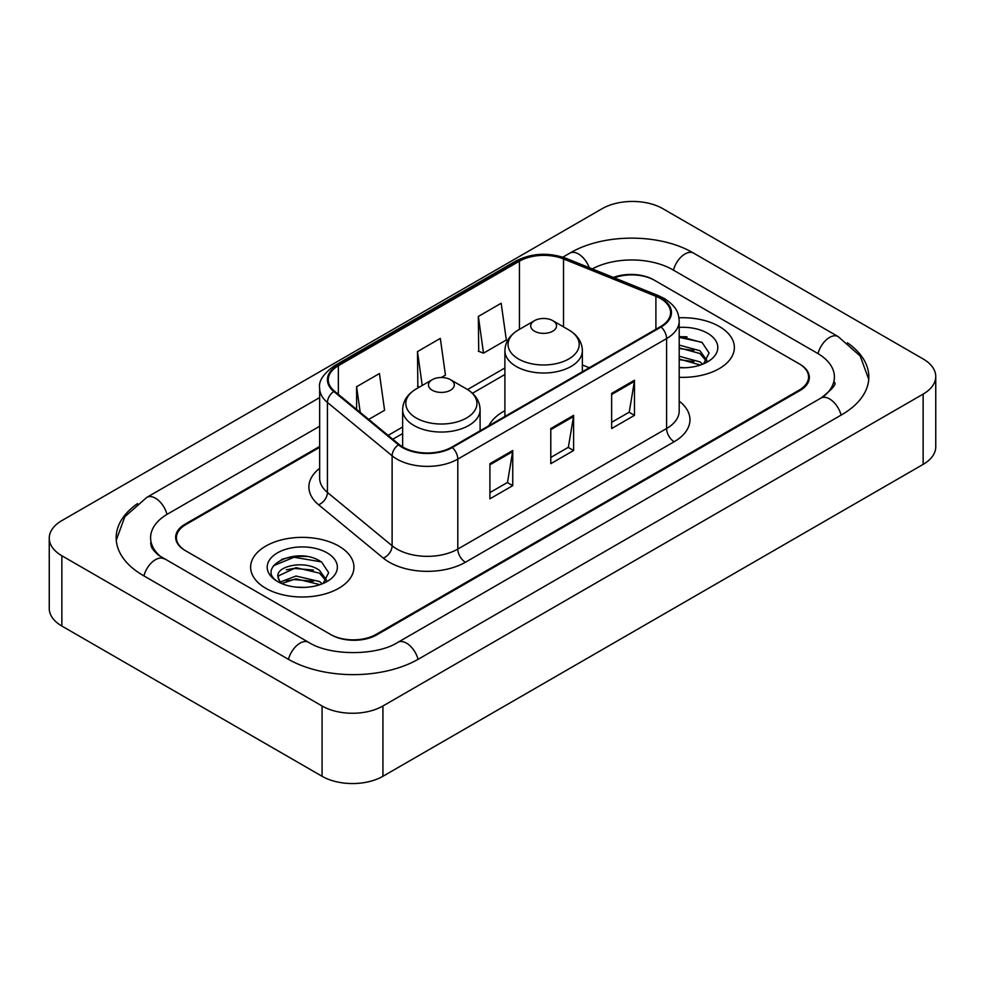<?xml version="1.0" encoding="UTF-8"?>
<svg xmlns="http://www.w3.org/2000/svg" width="985" height="985" viewBox="0 0 985 985"><rect width="100%" height="100%" fill="white"/><g stroke="black" fill="none" stroke-linecap="round" stroke-linejoin="round"><path stroke-width="1.48" d="M504.899 410.708A57.032 32.924 0 0 0 488.843 425.729M319.657 447.325L185.87 524.562A32.283 18.641 0 0 0 176.426 537.748A32.283 18.641 0 0 0 185.87 550.923L330.443 634.389A32.283 18.641 0 0 0 376.085 634.389L799.13 390.146A32.283 18.641 0 0 0 808.574 376.972A32.283 18.641 0 0 0 799.13 363.797L654.557 280.331A32.283 18.641 0 0 0 614.308 277.819M823.669 396.401A58.103 33.552 0 0 0 834.406 376.972A58.103 33.552 0 0 0 817.39 353.246L672.817 269.791A58.103 33.552 0 0 0 592.244 268.905M319.657 426.246L167.61 514.022A58.103 33.552 0 0 0 150.594 537.748A58.103 33.552 0 0 0 161.331 557.165M322.07 705.986A43.044 24.847 0 0 0 382.931 705.986L923.142 394.098A43.044 24.847 0 0 0 935.75 376.529A43.044 24.847 0 0 0 923.142 358.959L662.93 208.721A43.044 24.847 0 0 0 602.069 208.721L61.858 520.609A43.044 24.847 0 0 0 49.25 538.179A43.044 24.847 0 0 0 61.858 555.749L322.07 705.986L322.07 776.279A43.044 24.847 0 0 0 382.931 776.279L923.142 464.391A43.044 24.847 0 0 0 935.75 446.821L935.75 376.529M49.25 538.179L49.25 608.471A43.044 24.847 0 0 0 61.858 626.041L322.07 776.279M137.568 503.581A92.541 53.424 0 0 0 116.168 537.748A92.541 53.424 0 0 0 143.268 575.523L287.829 658.99A92.541 53.424 0 0 0 418.699 658.99L841.732 414.747A92.541 53.424 0 0 0 868.832 376.972A92.541 53.424 0 0 0 847.432 342.805M306.594 556.513A43.044 24.847 0 0 0 281.402 559.505M687.025 336.87A43.044 24.847 0 0 0 679.194 336.833M719.235 326.454A51.651 29.821 0 0 0 678.948 317.798A51.651 29.821 0 0 1 719.235 326.454A51.651 29.821 0 0 1 734.367 347.533A51.651 29.821 0 0 0 719.235 326.454M338.803 546.096A51.651 29.821 0 0 0 282.523 539.632A51.651 29.821 0 0 0 250.633 567.175A51.651 29.821 0 0 0 265.765 588.267A51.651 29.821 0 0 0 322.046 594.731A51.651 29.821 0 0 0 353.935 567.175A51.651 29.821 0 0 0 338.803 546.096A51.651 29.821 0 0 0 282.523 539.632A51.651 29.821 0 0 0 250.633 567.175A51.651 29.821 0 0 0 265.765 588.267A51.651 29.821 0 0 0 322.046 594.731A51.651 29.821 0 0 0 353.935 567.175A51.651 29.821 0 0 0 338.803 546.096M660.492 298.517A34.438 19.885 180 0 1 670.576 312.565A34.438 19.885 180 0 1 660.492 326.626L451.721 447.165A34.438 19.885 180 0 1 399.171 444.506L334.494 391.18A34.438 19.885 180 0 1 328.264 379.779A34.438 19.885 180 0 1 338.348 365.731L519.44 261.173A34.438 19.885 180 0 1 563.531 258.944L655.899 296.288A34.438 19.885 180 0 1 660.492 298.517M661.107 298.159A35.288 20.377 0 0 0 656.392 295.882L564.023 258.538A35.288 20.377 0 0 0 518.824 260.828L337.744 365.373A35.288 20.377 0 0 0 333.78 391.464L398.457 444.801A35.288 20.377 0 0 0 452.324 447.51L661.107 326.983A35.288 20.377 0 0 0 661.107 298.159M489.914 463.689L489.914 498.829L512.742 485.642L512.742 450.502L489.914 463.689M489.914 492.586L507.497 482.441L512.643 451.672A8.606 4.974 -120 0 0 512.742 450.502M507.337 482.527L512.742 485.642M611.648 393.397L611.648 428.537L634.475 415.362L634.475 380.222L611.648 393.397M611.648 422.306L629.23 412.161L634.377 381.392A8.606 4.974 -120 0 0 634.475 380.222M629.07 412.247L634.475 415.362M550.787 428.537L550.787 463.689L573.602 450.502L573.602 415.362L550.787 428.537M550.787 457.446L568.357 447.301L573.516 416.532A8.606 4.974 -120 0 0 573.602 415.362M568.21 447.387L573.602 450.502M679.194 377.292A51.651 29.821 0 0 0 734.367 347.533A51.651 29.821 0 0 1 679.194 377.292M319.657 446.451L185.118 524.131A32.283 18.641 0 0 0 175.662 537.305A32.283 18.641 0 0 0 185.118 550.48L331.194 634.82A32.283 18.641 0 0 0 376.849 634.82L799.882 390.589A32.283 18.641 0 0 0 809.338 377.415A32.283 18.641 0 0 0 799.882 364.228L653.806 279.888A32.283 18.641 0 0 0 613.384 277.438M478.353 316.444L483.5 353.159L506.327 339.973L501.168 303.257L478.353 316.444L478.71 351.362M368.735 419.413L384.593 410.265L379.434 373.549L356.607 386.723L356.607 409.428M441.317 377.514L445.454 375.125L440.307 338.397L417.48 351.583L417.849 386.514M419.413 387.093L417.48 386.366M417.48 351.583L422.233 385.467M483.5 353.159L478.353 351.226M356.607 386.723L360.214 412.395M679.194 367.405L685.031 367.75M679.194 356.25L699.916 361.877L702.761 364.167M679.194 359.033L700.421 365.029M679.194 345.095L699.916 350.722L706.898 360.375M679.194 347.877L699.916 353.504L706.356 361.101M679.194 367.688A35.078 20.254 0 0 0 707.525 361.864A35.078 20.254 0 0 0 707.525 333.213A35.078 20.254 0 0 0 679.194 327.389M703.586 363.822L709.089 353.024L702.133 342.546L679.194 336.279M679.194 337.35L701.652 342.226M679.194 348.518L693.896 350.438M679.194 359.673L693.896 361.594M534.498 331.194A12.916 7.449 0 0 0 552.757 331.194A12.916 7.449 0 0 0 552.757 320.654L568.788 329.913A35.583 20.55 0 0 1 568.788 358.959A35.583 20.55 0 0 1 518.467 358.959A35.583 20.55 0 0 1 518.467 329.913C509.701 335.109 505.182 342.029 504.899 350.648A38.735 22.36 0 0 0 516.238 366.469A38.735 22.36 0 0 0 558.458 371.308A38.735 22.36 0 0 0 582.369 350.648C582.086 342.029 577.555 335.109 568.788 329.913L552.757 320.654A12.916 7.449 0 0 0 534.498 320.654A12.916 7.449 0 0 0 534.498 331.194M432.243 390.232A12.916 7.449 0 0 0 450.502 390.232A12.916 7.449 0 0 0 450.502 379.693L466.533 388.952A35.583 20.55 0 0 1 466.533 417.997A35.583 20.55 0 0 1 416.212 417.997A35.583 20.55 0 0 1 416.212 388.952C407.445 394.148 402.914 401.067 402.631 409.686A38.735 22.36 0 0 0 413.983 425.508A38.735 22.36 0 0 0 456.19 430.346A38.735 22.36 0 0 0 480.101 409.686C479.818 401.067 475.299 394.148 466.533 388.952L450.502 379.693A12.916 7.449 0 0 0 432.243 379.693A12.916 7.449 0 0 0 432.243 390.232M296.411 587.146L304.611 587.392M280.319 582L295.993 576.028L319.485 581.519L322.329 583.797M281.772 583.502L295.993 578.811L320.002 584.659M280.577 583.083L278.053 577.198A24.329 14.049 0 0 0 281.981 583.699M326.478 580.017L319.485 570.364C304.882 559.468 274.84 566.19 278.053 577.198L277.967 576.126M278.115 577.53L278.792 575.72L295.993 567.655L319.485 573.147L325.924 580.731M323.166 583.452L328.658 572.667L321.701 562.189C297.088 544.496 253.342 567.816 278.607 582.11L278.73 582.184M327.094 552.856A35.078 20.254 0 0 0 277.475 552.856A35.078 20.254 0 0 0 277.475 581.495A35.078 20.254 0 0 0 327.094 581.495A35.078 20.254 0 0 0 327.094 552.856M273.473 565.71L294.072 557.251L321.233 561.869M286.339 569.81L294.072 568.407L313.464 570.069M286.339 580.965L294.072 579.574L313.464 581.236M418.046 659.359A17.213 9.936 -120 0 0 397.915 642.318C376.75 656.01 329.778 656.01 308.613 642.318L158.967 555.491C154.633 551.895 152.072 548.879 151.308 546.441L150.594 543.018M288.482 659.359A17.213 9.936 -60 0 1 308.613 642.318M143.921 575.893A17.213 9.936 -60 0 1 164.052 558.852M116.255 540.174L124.824 516.756L146.839 497.363A17.213 9.936 60 0 1 166.97 514.404M562.866 257.159L569.872 253.12A17.213 9.936 60 0 1 589.239 267.686M569.872 253.12C603.448 233.15 660.024 233.15 693.6 253.12A17.213 9.936 120 0 0 673.469 270.161M693.6 253.12L838.161 336.587A17.213 9.936 120 0 0 818.03 353.627M841.079 415.116A17.213 9.936 -120 0 0 820.948 398.075L397.915 642.318M382.931 776.279L382.931 705.986M61.858 626.041L61.858 555.749M923.142 464.391L923.142 394.098M679.194 401.117A53.806 31.064 180 0 1 674.196 441.723L465.412 562.25A10.761 6.218 60 0 1 457.803 549.076L666.586 428.537A43.044 24.847 0 0 0 679.194 410.967L679.194 320.999A43.044 24.847 180 0 1 666.586 338.581A10.761 6.218 -120 0 0 661.107 326.983M465.412 562.25A53.806 31.064 180 0 1 389.334 562.25A53.806 31.064 180 0 1 383.3 558.113L318.623 504.788A53.806 31.064 180 0 1 319.657 468.331M396.943 549.076A43.044 24.847 0 0 0 457.803 549.076L457.803 459.108A43.044 24.847 180 0 1 392.116 455.796L327.439 402.471A43.044 24.847 180 0 1 319.657 388.213L319.657 478.181A43.044 24.847 0 0 0 327.439 492.438L392.116 545.764A43.044 24.847 0 0 0 396.943 549.076M679.194 320.999C678.493 313.612 677.815 307.455 664.358 298.504L658.694 295.759A10.761 5.036 112 0 0 656.392 295.882M658.694 295.759L566.338 258.427C548.51 252.111 531.592 253.034 515.574 261.173A10.761 6.218 60 0 1 518.824 260.828M337.744 365.373A10.761 6.218 -120 0 0 334.494 365.718C323.326 373.746 318.377 381.244 319.657 388.213M333.78 391.464A10.761 7.203 129.5 0 0 327.439 402.471L327.439 492.438A10.761 7.203 -50.5 0 1 318.623 504.788M566.338 258.427A10.761 5.036 112 0 0 564.023 258.538M398.457 444.801A10.761 7.203 129.5 0 0 392.116 455.796L392.116 545.764A10.761 7.203 -50.5 0 1 383.3 558.113M452.324 447.51A10.761 6.218 60 0 1 457.803 459.108L666.586 338.581L666.586 428.537A10.761 6.218 60 0 0 674.196 441.723M338.348 365.731L338.348 394.369M655.899 296.288L655.899 329.286M563.531 258.944L563.531 326.872M589.264 367.75L582.369 364.955M519.44 261.173L519.44 329.347M504.899 367.971L467.53 389.543M402.631 427.01L388.115 435.395M550.787 429.657L573.516 416.532M611.648 394.517L634.377 381.392M489.914 464.797L512.643 451.672M146.839 497.363L319.657 397.583M868.745 379.397L860.176 355.979L838.161 336.587M834.406 382.242C836.807 383.99 832.313 389.26 820.948 398.075M515.574 261.173L334.494 365.718M504.899 374.522L472.431 393.261M402.631 433.56L392.781 439.248M582.369 371.739L582.369 350.648M504.899 416.47L504.899 350.648M534.498 320.654L518.467 329.913M480.101 430.777L480.101 409.686M402.631 446.931L402.631 409.686M432.243 379.693L416.212 388.952"/></g></svg>
